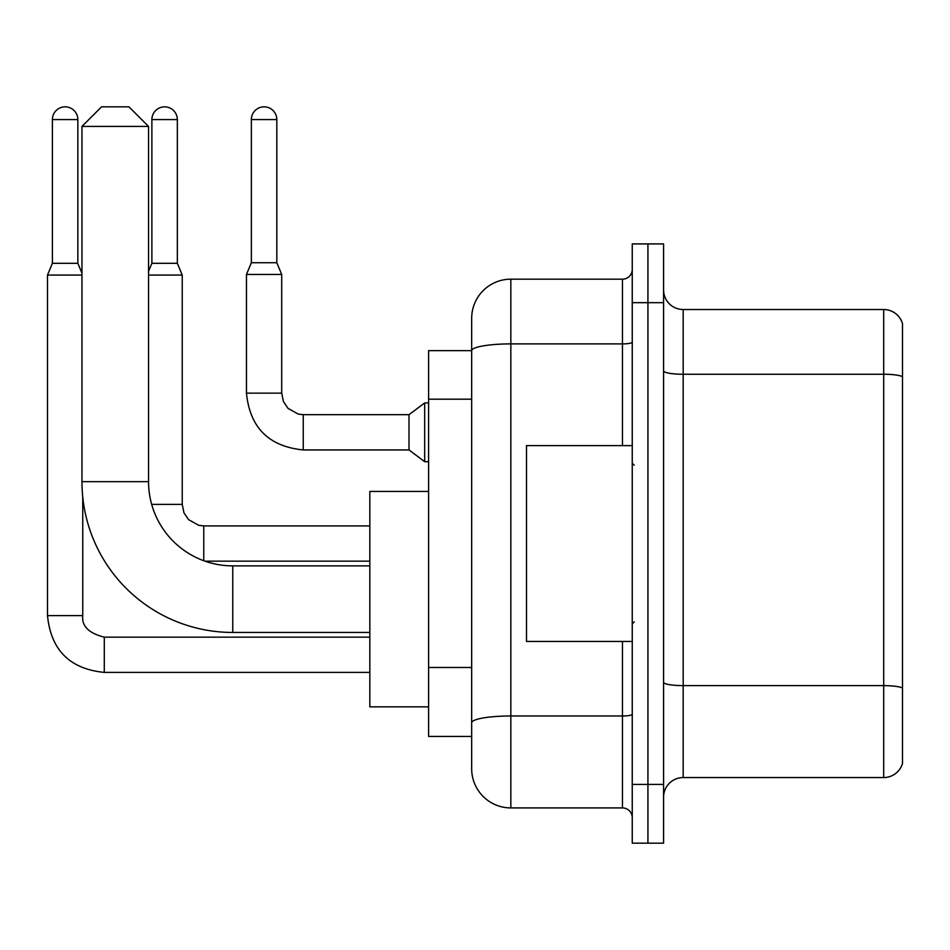 <?xml version="1.0" encoding="UTF-8"?>
<svg xmlns="http://www.w3.org/2000/svg" width="950" height="950" viewBox="0 0 950 950"><rect width="100%" height="100%" fill="white"/><g stroke="black" fill="none" stroke-linecap="round" stroke-linejoin="round"><path stroke-width="1.43" d="M622.464 445.621L622.464 343.9L510.839 343.9A39.164 6.804 180 0 0 471.675 350.704L471.675 318.333A39.164 39.164 0 0 1 510.839 279.169L510.839 807.916A39.164 39.164 0 0 1 471.675 768.752L471.675 339.874L471.675 350.645L428.593 350.645L428.593 736.44L471.675 736.44M632.249 784.415L632.249 843.161L647.924 843.161L647.924 784.415L647.924 843.161L663.587 843.161L663.587 784.415L647.924 784.415L647.924 302.67L647.924 784.415L632.249 784.415L632.249 302.67L647.924 302.67L647.924 243.924L647.924 302.67L663.587 302.67L663.587 784.415M663.587 302.67L663.587 243.924L632.249 243.924L632.249 302.67M510.839 807.916L622.464 807.916L622.464 641.452M510.839 279.169L622.464 279.169A9.797 9.797 0 0 0 632.249 269.373M471.675 768.752L471.675 729.576M471.675 318.333L471.675 339.874M632.249 817.701A9.797 9.797 0 0 0 622.464 807.916M663.587 797.145A19.582 19.582 0 0 1 683.169 777.563L883.702 777.563L883.702 309.522L683.169 309.522A19.582 19.582 0 0 1 663.587 289.94A19.582 19.582 0 0 0 683.169 309.522L683.169 777.563M902.5 323.617A19.582 19.582 0 0 0 883.702 309.522A19.582 19.582 0 0 1 902.5 323.617L902.5 763.456A19.582 19.582 0 0 1 883.702 777.563M663.587 370.856A19.582 3.396 0 0 0 683.169 374.253L883.702 374.253A19.582 3.396 180 0 1 902.5 376.699L902.5 325.185M369.835 632.451L232.762 632.451A150.789 150.789 0 0 1 81.961 481.662L81.961 126.421L101.555 106.839L128.963 106.839L148.544 126.421L81.961 126.421M232.762 632.451L232.762 565.867A84.206 84.206 0 0 1 148.544 481.662L148.544 126.421M428.593 491.447L369.835 491.447L369.835 706.859L428.593 706.859M77.853 263.304L52.392 263.304L52.392 119.569A12.73 12.73 0 0 1 65.123 106.839A12.73 12.73 0 0 1 77.853 119.569L77.853 263.304L81.961 273.173M52.392 263.304L47.5 275.061L47.5 615.612L82.745 615.612L82.745 497.004M47.5 275.061L81.961 275.061M177.341 263.304L151.881 263.304L151.881 119.569A12.73 12.73 0 0 1 164.611 106.839A12.73 12.73 0 0 1 177.341 119.569L177.341 263.304L182.234 275.061L148.544 275.061M276.818 262.723L251.358 262.723L251.358 119.569A12.73 12.73 0 0 1 264.088 106.839A12.73 12.73 0 0 1 276.818 119.569L276.818 262.723L281.711 274.467L246.466 274.467L246.466 393.146L281.675 393.146M281.711 274.467L281.711 393.146L283.421 401.553L288.028 408.369L298.217 414.081L303.252 414.687L409.011 414.687L409.011 449.932L303.252 449.932L303.252 414.723M409.011 414.687L424.674 402.931L424.674 461.688L428.593 461.688M632.249 445.621L526.502 445.621L526.502 641.452L632.249 641.452M471.675 399.19L428.593 399.19M471.675 667.482L428.593 667.482M632.249 714.281A9.797 1.698 0 0 1 622.464 715.979L510.839 715.979A39.164 6.804 180 0 0 471.675 722.784M632.249 342.202A9.797 1.698 0 0 1 622.464 343.9L622.464 279.169M902.5 688.073A19.582 3.396 180 0 0 883.702 685.627L683.169 685.627A19.582 3.396 0 0 1 663.587 682.219M81.961 481.662L148.544 481.662M104.286 637.189L104.286 672.398C69.837 668.99 50.908 650.061 47.5 615.612C50.908 650.061 69.837 668.99 104.286 672.398C69.837 668.99 50.908 650.061 47.5 615.612C50.908 650.061 69.837 668.99 104.286 672.398C69.837 668.99 50.908 650.061 47.5 615.612C50.908 650.061 69.837 668.99 104.286 672.398C69.837 668.99 50.908 650.061 47.5 615.612C50.908 650.061 69.837 668.99 104.286 672.398L369.835 672.398M52.392 119.569L77.853 119.569M151.667 504.379L182.234 504.379L183.944 512.774L188.539 519.602L198.728 525.314L203.775 525.92L203.775 560.726M182.234 504.379L182.234 275.061M151.881 119.569L177.341 119.569M251.358 119.569L276.818 119.569M369.835 565.867L232.762 565.867M82.745 615.612C81.569 626.05 88.742 633.234 104.286 637.153C88.742 633.234 81.569 626.05 82.745 615.612C81.569 626.05 88.742 633.234 104.286 637.153C88.742 633.234 81.569 626.05 82.745 615.612C81.569 626.05 88.742 633.234 104.286 637.153C88.742 633.234 81.569 626.05 82.745 615.612C81.569 626.05 88.742 633.234 104.286 637.153C88.742 633.234 81.569 626.05 82.745 615.612M369.835 637.153L104.286 637.153M369.835 561.165L205.022 561.165M369.835 525.92L203.775 525.92M151.881 263.304L148.544 271.296M246.466 393.146C249.874 427.595 268.803 446.524 303.252 449.932C268.803 446.524 249.874 427.595 246.466 393.146C249.874 427.595 268.803 446.524 303.252 449.932C268.803 446.524 249.874 427.595 246.466 393.146C249.874 427.595 268.803 446.524 303.252 449.932C268.803 446.524 249.874 427.595 246.466 393.146C249.874 427.595 268.803 446.524 303.252 449.932C268.803 446.524 249.874 427.595 246.466 393.146C249.874 427.595 268.803 446.524 303.252 449.932C268.803 446.524 249.874 427.595 246.466 393.146C249.874 427.595 268.803 446.524 303.252 449.932C268.803 446.524 249.874 427.595 246.466 393.146C249.874 427.595 268.803 446.524 303.252 449.932C268.803 446.524 249.874 427.595 246.466 393.146C249.874 427.595 268.803 446.524 303.252 449.932C268.803 446.524 249.874 427.595 246.466 393.146C249.874 427.595 268.803 446.524 303.252 449.932M409.011 449.932L424.674 461.688M251.358 262.723L246.466 274.467M424.674 402.931L428.593 402.931M634.208 465.203L632.249 463.256M634.208 621.87L632.249 623.829"/></g></svg>
